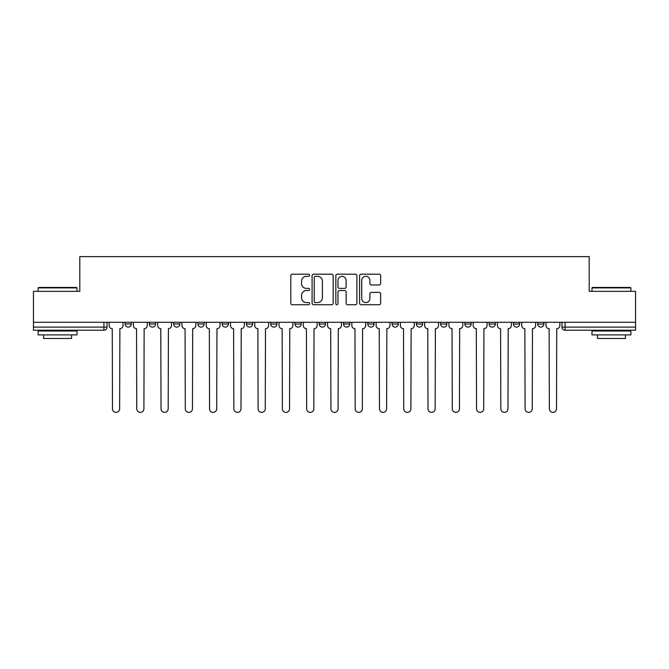 <?xml version="1.0" encoding="UTF-8"?>
<svg xmlns="http://www.w3.org/2000/svg" width="669" height="669" viewBox="0 0 669 669"><rect width="100%" height="100%" fill="white"/><g stroke="black" fill="none" stroke-linecap="round" stroke-linejoin="round"><path stroke-width="1" d="M309.605 275.26A1.07 1.07 0 0 0 308.543 274.19L292.311 274.19A1.53 1.53 0 0 0 290.789 275.712L290.789 303.208A1.53 1.53 0 0 0 292.311 304.729L308.543 304.729A1.07 1.07 0 0 0 309.605 303.659A1.07 1.07 0 0 0 308.543 302.589L306.435 302.589A4.884 4.884 0 0 1 301.552 297.705L301.552 295.414A4.884 4.884 0 0 1 306.435 290.53L308.543 290.53A1.07 1.07 0 0 0 309.605 289.46A1.07 1.07 0 0 0 308.543 288.389L306.435 288.389A4.884 4.884 0 0 1 301.552 283.505L301.552 281.214A4.884 4.884 0 0 1 306.435 276.322L308.543 276.322A1.07 1.07 0 0 0 309.605 275.26M392.067 322.291L392.067 323.997L398.289 323.997A3.111 3.111 0 0 1 395.178 327.108A3.111 3.111 0 0 1 392.067 323.997L392.067 322.291M319.255 322.291L319.255 323.997L325.477 323.997A3.111 3.111 0 0 1 322.366 327.108A3.111 3.111 0 0 1 319.255 323.997L319.255 322.291M270.711 322.291L270.711 323.997L276.933 323.997A3.111 3.111 0 0 1 273.822 327.108A3.111 3.111 0 0 1 270.711 323.997L270.711 322.291M246.443 322.291L246.443 323.997L252.665 323.997A3.111 3.111 0 0 1 249.554 327.108A3.111 3.111 0 0 1 246.443 323.997L246.443 322.291M197.899 322.291L197.899 323.997L204.12 323.997A3.111 3.111 0 0 1 201.009 327.108A3.111 3.111 0 0 1 197.899 323.997L197.899 322.291M379.131 284.952A1.53 1.53 0 0 0 380.661 283.43L380.661 275.712A1.53 1.53 0 0 0 379.131 274.19L361.109 274.19A1.53 1.53 0 0 0 359.579 275.712L359.579 303.208A1.53 1.53 0 0 0 361.109 304.729L379.131 304.729A1.53 1.53 0 0 0 380.661 303.208L380.661 293.892A1.53 1.53 0 0 0 379.131 292.361L371.42 292.361A1.53 1.53 0 0 0 369.89 293.892L369.89 298.508A4.089 4.089 0 0 1 365.809 302.589A4.089 4.089 0 0 1 361.72 298.508L361.72 280.411A4.089 4.089 0 0 1 365.809 276.322A4.089 4.089 0 0 1 369.89 280.411L369.89 283.43A1.53 1.53 0 0 0 371.42 284.952L379.131 284.952M33.45 322.291L33.45 291.324L79.812 291.324L79.812 256.628L589.188 256.628L589.188 291.324L635.55 291.324L635.55 322.291L33.45 322.291L33.45 327.108L107.04 327.108L107.04 322.291L107.04 327.108A3.111 3.111 0 0 1 103.929 330.218L33.45 330.218L33.45 327.108M333.162 275.712A1.53 1.53 0 0 0 331.64 274.19L313.619 274.19A1.53 1.53 0 0 0 312.089 275.712L312.089 303.208A1.53 1.53 0 0 0 313.619 304.729L331.64 304.729A1.53 1.53 0 0 0 333.162 303.208L333.162 275.712M337.36 274.19L355.381 274.19A1.53 1.53 0 0 1 356.912 275.712L356.912 303.208A1.53 1.53 0 0 1 355.381 304.729L347.671 304.729A1.53 1.53 0 0 1 346.141 303.208L346.141 292.052A1.53 1.53 0 0 0 344.619 290.53L339.501 290.53A1.53 1.53 0 0 0 337.97 292.052L337.97 303.659A1.07 1.07 0 0 1 336.908 304.729A1.07 1.07 0 0 1 335.838 303.659L335.838 275.712A1.53 1.53 0 0 1 337.36 274.19M561.96 322.291L561.96 327.108L635.55 327.108L635.55 330.218L565.071 330.218A3.111 3.111 0 0 1 561.96 327.108M635.55 322.291L635.55 327.108M543.914 322.291L543.914 323.997A3.111 3.111 0 0 1 540.803 327.108A3.111 3.111 0 0 1 537.692 323.997L543.914 323.997A3.111 3.111 0 0 1 540.803 327.108M537.692 322.291L537.692 323.997M519.646 322.291L519.646 323.997A3.111 3.111 0 0 1 516.527 327.108A3.111 3.111 0 0 1 513.416 323.997L519.646 323.997M513.416 322.291L513.416 323.997M495.369 322.291L495.369 323.997A3.111 3.111 0 0 1 492.259 327.108A3.111 3.111 0 0 1 489.148 323.997L495.369 323.997M489.148 322.291L489.148 323.997M471.101 322.291L471.101 323.997A3.111 3.111 0 0 1 467.991 327.108A3.111 3.111 0 0 1 464.88 323.997L471.101 323.997M464.88 322.291L464.88 323.997M446.833 322.291L446.833 323.997A3.111 3.111 0 0 1 443.714 327.108A3.111 3.111 0 0 1 440.603 323.997A3.111 3.111 0 0 0 443.714 327.108M440.603 322.291L440.603 323.997L446.833 323.997M422.557 322.291L422.557 323.997A3.111 3.111 0 0 1 419.446 327.108A3.111 3.111 0 0 1 416.335 323.997A3.111 3.111 0 0 0 419.446 327.108M416.335 322.291L416.335 323.997L422.557 323.997M398.289 322.291L398.289 323.997A3.111 3.111 0 0 1 395.178 327.108M374.021 322.291L374.021 323.997A3.111 3.111 0 0 1 370.902 327.108A3.111 3.111 0 0 1 367.791 323.997L374.021 323.997M367.791 322.291L367.791 323.997M349.745 322.291L349.745 323.997A3.111 3.111 0 0 1 346.634 327.108A3.111 3.111 0 0 1 343.523 323.997L349.745 323.997L349.745 322.291M343.523 322.291L343.523 323.997M325.477 322.291L325.477 323.997M301.209 322.291L301.209 323.997A3.111 3.111 0 0 1 298.098 327.108A3.111 3.111 0 0 1 294.979 323.997L301.209 323.997L301.209 322.291M294.979 322.291L294.979 323.997M276.933 322.291L276.933 323.997L276.933 322.291M252.665 323.997L252.665 322.291L252.665 323.997A3.111 3.111 0 0 1 249.554 327.108M228.397 322.291L228.397 323.997A3.111 3.111 0 0 1 225.286 327.108A3.111 3.111 0 0 1 222.167 323.997A3.111 3.111 0 0 0 225.286 327.108A3.111 3.111 0 0 0 228.397 323.997L228.397 322.291M222.167 322.291L222.167 323.997L228.397 323.997M204.12 322.291L204.12 323.997M179.852 322.291L179.852 323.997A3.111 3.111 0 0 1 176.741 327.108A3.111 3.111 0 0 1 173.631 323.997A3.111 3.111 0 0 0 176.741 327.108A3.111 3.111 0 0 0 179.852 323.997L173.631 323.997L173.631 322.291M149.354 322.291L149.354 323.997L155.584 323.997L155.584 322.291L155.584 323.997A3.111 3.111 0 0 1 152.473 327.108A3.111 3.111 0 0 1 149.354 323.997A3.111 3.111 0 0 0 152.473 327.108M125.086 322.291L125.086 323.997L131.308 323.997L131.308 322.291L131.308 323.997A3.111 3.111 0 0 1 128.197 327.108A3.111 3.111 0 0 1 125.086 323.997A3.111 3.111 0 0 0 128.197 327.108M103.929 322.291L103.929 330.218A3.111 3.111 0 0 0 107.04 327.108M315.3 276.322A1.07 1.07 0 0 0 314.229 277.392L314.229 301.527A1.07 1.07 0 0 0 315.3 302.589L317.507 302.589A4.884 4.884 0 0 0 322.399 297.705L322.399 281.214A4.884 4.884 0 0 0 317.507 276.322L315.3 276.322M346.141 280.487A4.089 4.089 0 0 0 342.06 276.406A4.089 4.089 0 0 0 337.97 280.487L337.97 286.867A1.53 1.53 0 0 0 339.501 288.389L344.619 288.389A1.53 1.53 0 0 0 346.141 286.867L346.141 280.487M109.139 322.291L109.139 325.552A3.111 3.111 0 0 0 112.25 328.663L112.484 408.792A3.579 3.579 0 0 0 116.063 412.372A3.579 3.579 0 0 0 119.642 408.792L119.876 328.663A3.111 3.111 0 0 0 122.987 325.552L122.987 322.291M133.407 322.291L133.407 325.552A3.111 3.111 0 0 0 136.526 328.663L136.752 408.792A3.579 3.579 0 0 0 140.331 412.372A3.579 3.579 0 0 0 143.91 408.792L144.144 328.663A3.111 3.111 0 0 0 147.255 325.552L147.255 322.291M157.683 322.291L157.683 325.552A3.111 3.111 0 0 0 160.794 328.663L161.028 408.792A3.579 3.579 0 0 0 164.607 412.372A3.579 3.579 0 0 0 168.187 408.792L168.421 328.663A3.111 3.111 0 0 0 171.532 325.552L171.532 322.291M38.116 287.904L38.585 287.436L76.542 287.436L77.01 287.904L38.116 287.904L38.116 291.324M77.01 334.893L38.116 334.893L38.116 330.996L77.01 330.996L77.01 334.893M71.566 334.893L71.566 338.464L43.56 338.464L43.56 334.893M591.99 287.904L592.458 287.436L630.415 287.436L630.884 287.904L591.99 287.904L591.99 291.324M630.884 334.893L591.99 334.893L591.99 330.996L630.884 330.996L630.884 334.893M625.44 334.893L625.44 338.464L597.434 338.464L597.434 334.893M181.951 322.291L181.951 325.552A3.111 3.111 0 0 0 185.062 328.663L185.296 408.792A3.579 3.579 0 0 0 188.875 412.372A3.579 3.579 0 0 0 192.455 408.792L192.689 328.663A3.111 3.111 0 0 0 195.8 325.552L195.8 322.291M206.219 322.291L206.219 325.552A3.111 3.111 0 0 0 209.338 328.663L209.564 408.792A3.579 3.579 0 0 0 213.143 412.372A3.579 3.579 0 0 0 216.723 408.792L216.957 328.663A3.111 3.111 0 0 0 220.068 325.552L220.068 322.291M230.496 322.291L230.496 325.552A3.111 3.111 0 0 0 233.606 328.663L233.841 408.792A3.579 3.579 0 0 0 237.42 412.372A3.579 3.579 0 0 0 240.999 408.792L241.233 328.663A3.111 3.111 0 0 0 244.344 325.552L244.344 322.291M254.764 322.291L254.764 325.552A3.111 3.111 0 0 0 257.874 328.663L258.109 408.792A3.579 3.579 0 0 0 261.688 412.372A3.579 3.579 0 0 0 265.267 408.792L265.501 328.663A3.111 3.111 0 0 0 268.612 325.552L268.612 322.291M279.032 322.291L279.032 325.552A3.111 3.111 0 0 0 282.151 328.663L282.377 408.792A3.579 3.579 0 0 0 285.956 412.372A3.579 3.579 0 0 0 289.535 408.792L289.769 328.663A3.111 3.111 0 0 0 292.88 325.552L292.88 322.291M303.308 322.291L303.308 325.552A3.111 3.111 0 0 0 306.419 328.663L306.653 408.792A3.579 3.579 0 0 0 310.232 412.372A3.579 3.579 0 0 0 313.811 408.792L314.037 328.663A3.111 3.111 0 0 0 317.156 325.552L317.156 322.291M327.576 322.291L327.576 325.552A3.111 3.111 0 0 0 330.687 328.663L330.921 408.792A3.579 3.579 0 0 0 334.5 412.372A3.579 3.579 0 0 0 338.079 408.792L338.313 328.663A3.111 3.111 0 0 0 341.424 325.552L341.424 322.291M351.844 322.291L351.844 325.552A3.111 3.111 0 0 0 354.963 328.663L355.189 408.792A3.579 3.579 0 0 0 358.768 412.372A3.579 3.579 0 0 0 362.347 408.792L362.581 328.663A3.111 3.111 0 0 0 365.692 325.552L365.692 322.291M376.12 322.291L376.12 325.552A3.111 3.111 0 0 0 379.231 328.663L379.465 408.792A3.579 3.579 0 0 0 383.044 412.372A3.579 3.579 0 0 0 386.623 408.792L386.849 328.663A3.111 3.111 0 0 0 389.968 325.552L389.968 322.291M400.388 322.291L400.388 325.552A3.111 3.111 0 0 0 403.499 328.663L403.733 408.792A3.579 3.579 0 0 0 407.312 412.372A3.579 3.579 0 0 0 410.891 408.792L411.126 328.663A3.111 3.111 0 0 0 414.236 325.552L414.236 322.291M424.656 322.291L424.656 325.552A3.111 3.111 0 0 0 427.767 328.663L428.001 408.792A3.579 3.579 0 0 0 431.58 412.372A3.579 3.579 0 0 0 435.159 408.792L435.394 328.663A3.111 3.111 0 0 0 438.504 325.552L438.504 322.291M448.932 322.291L448.932 325.552A3.111 3.111 0 0 0 452.043 328.663L452.277 408.792A3.579 3.579 0 0 0 455.857 412.372A3.579 3.579 0 0 0 459.436 408.792L459.662 328.663A3.111 3.111 0 0 0 462.781 325.552L462.781 322.291M473.2 322.291L473.2 325.552A3.111 3.111 0 0 0 476.311 328.663L476.545 408.792A3.579 3.579 0 0 0 480.125 412.372A3.579 3.579 0 0 0 483.704 408.792L483.938 328.663A3.111 3.111 0 0 0 487.049 325.552L487.049 322.291M497.468 322.291L497.468 325.552A3.111 3.111 0 0 0 500.579 328.663L500.813 408.792A3.579 3.579 0 0 0 504.393 412.372A3.579 3.579 0 0 0 507.972 408.792L508.206 328.663A3.111 3.111 0 0 0 511.317 325.552L511.317 322.291M521.745 322.291L521.745 325.552A3.111 3.111 0 0 0 524.856 328.663L525.09 408.792A3.579 3.579 0 0 0 528.669 412.372A3.579 3.579 0 0 0 532.248 408.792L532.474 328.663A3.111 3.111 0 0 0 535.593 325.552L535.593 322.291M546.013 322.291L546.013 325.552A3.111 3.111 0 0 0 549.124 328.663L549.358 408.792A3.579 3.579 0 0 0 552.937 412.372A3.579 3.579 0 0 0 556.516 408.792L556.75 328.663A3.111 3.111 0 0 0 559.861 325.552L559.861 322.291M565.071 322.291L565.071 330.218M77.01 291.324L77.01 287.904M68.146 330.996L68.146 330.218M46.989 330.996L46.989 330.218M630.884 291.324L630.884 287.904M622.011 330.996L622.011 330.218M600.854 330.996L600.854 330.218"/></g></svg>

